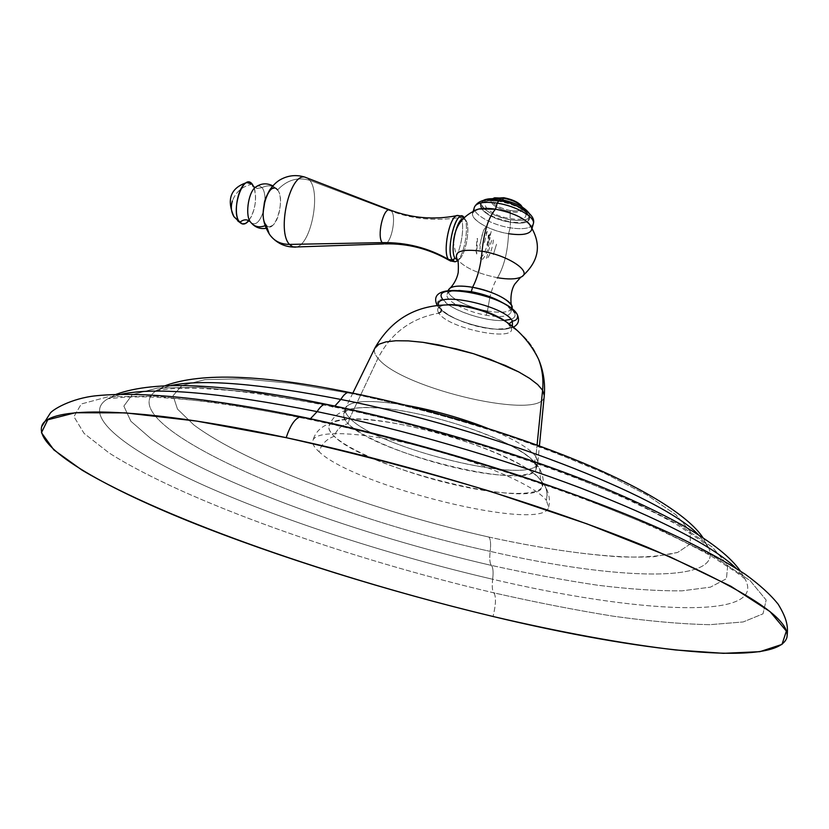 <?xml version="1.0" encoding="UTF-8"?>
<svg xmlns="http://www.w3.org/2000/svg" width="829" height="829" viewBox="0 0 829 829"><rect width="100%" height="100%" fill="white"/><g stroke="black" fill="none" stroke-linecap="round" stroke-linejoin="round"><path stroke-width="0.62" stroke-dasharray="4.14 3.11" d="M304.709 418.013L303.828 417.339L304.709 418.013C395.557 437.66 494.447 466.033 580.269 497.048L655.853 527.576L713.303 556.062L750.121 580.621L766.162 600.061L762.991 613.843L743.188 621.947L709.707 624.693C681.739 624.092 649.594 621.263 613.273 616.206C575.347 610.071 535.555 602.289 493.877 592.859C347.942 558.549 186.245 501.949 109.138 452.986L84.102 433.432L73.936 416.655L81.304 403.972L108.236 396.749L155.583 396.221L222.245 403.246L304.709 418.013C395.557 437.66 494.447 466.033 580.269 497.048L655.853 527.576L713.303 556.062L750.121 580.621L766.162 600.061L762.991 613.843L743.188 621.947L709.707 624.693C681.739 624.092 649.594 621.263 613.273 616.206C575.347 610.071 535.555 602.289 493.877 592.859C496.239 596.528 495.97 604.403 493.058 616.496C495.97 604.403 496.239 596.528 493.877 592.859C492.26 591.046 491.856 586.507 492.664 579.253C633.967 612.558 768.659 621.584 745.002 578.922L736.069 568.207L745.002 578.922C768.659 621.584 633.967 612.558 492.664 579.253C491.856 586.507 492.26 591.046 493.877 592.859C347.942 558.549 186.245 501.949 109.138 452.986L84.102 433.432L73.936 416.655L81.304 403.972L108.236 396.749L155.583 396.221L222.245 403.246L304.709 418.013L308.606 419.308L304.709 418.013M310.44 418.728L308.606 419.308L310.44 418.728M121.262 394.241L108.039 398.687C78.993 415.091 127.801 451.463 206.545 486.53C286.451 521.897 392.925 556.021 492.664 579.253C493.493 572 493.079 567.388 491.431 565.419C360.719 535.379 215.727 483.39 151.292 438.966L130.868 421.246L123.853 406.096L132.267 394.645L157.51 388.045L199.893 387.288L258.151 393.05L329.165 405.443L328.191 404.676L329.165 405.443C406.852 422.002 490.809 446.106 564.166 472.893L629.19 499.514L679.355 524.809L712.349 547.119L727.727 565.285L726.442 578.694L710.412 587.16L681.987 590.839C657.832 591.056 629.739 589.191 597.688 585.233C564.093 580.227 528.674 573.616 491.431 565.419C493.079 567.388 493.493 572 492.664 579.253C392.925 556.021 286.451 521.897 206.545 486.53C127.801 451.463 78.993 415.091 108.039 398.687L121.262 394.241M702.888 537.606L707.748 546.062L700.774 540.57L678.184 525.513C664.288 517.514 647.18 508.768 626.869 499.276C552.964 465.504 433.329 427.391 332.864 406.759L334.854 406.065L332.864 406.759L329.165 405.443C406.852 422.002 490.809 446.106 564.166 472.893L629.19 499.514L679.355 524.809L712.349 547.119L727.727 565.285L726.442 578.694L710.412 587.16L681.987 590.839C657.832 591.056 629.739 589.191 597.688 585.233C564.093 580.227 528.674 573.616 491.431 565.419C489.773 563.451 489.359 558.767 490.177 551.358C614.693 580.124 728.898 584.735 707.748 546.062L698.215 534.591L707.748 546.062C728.898 584.735 614.693 580.124 490.177 551.358C489.359 558.767 489.773 563.451 491.431 565.419C360.719 535.379 215.727 483.39 151.292 438.966L130.868 421.246L123.853 406.096L132.267 394.645L157.51 388.045L199.893 387.288L258.151 393.05L329.165 405.443M171.126 385.444L156.992 390.21C105.314 422.697 316.947 513.752 490.177 551.358C491.017 543.948 490.592 539.192 488.903 537.068C373.941 511.286 246.358 464.385 193.748 424.842L177.499 409.101L173.074 395.682L181.955 385.558L204.991 379.651L242.141 378.77L292.098 383.412L352.138 393.63L351.092 392.791L352.138 393.63C419.598 407.992 485.234 426.842 549.016 450.178L603.958 472.965L646.931 494.965L675.884 514.757L690.174 531.306L690.329 543.959L677.676 552.425L654.029 556.684C614.465 559.036 554.414 551.44 488.903 537.068C490.592 539.192 491.017 543.948 490.177 551.358C316.947 513.752 105.314 422.697 156.992 390.21L171.126 385.444M488.903 537.068C538.788 547.928 582.953 554.56 621.387 556.943C644.838 557.523 663.594 556.01 677.676 552.425L690.329 543.959L690.174 531.306L675.884 514.757L646.931 494.965L603.958 472.965C568.922 457.608 529.462 442.717 485.597 428.272C440.489 414.624 396.003 403.081 352.138 393.63L292.098 383.412L242.141 378.77L204.991 379.651L181.955 385.558L173.074 395.682L177.499 409.101L193.748 424.842C246.358 464.385 373.941 511.286 488.903 537.068M334.232 436.313C326.678 438.955 321.611 444.095 319.03 451.712C355.05 486.54 544.073 533.109 548.57 507.234L546.425 500.478L547.13 494.426L546.135 488.519L540.498 479.804C551.99 495.607 513.255 497.504 461.359 486.219C409.588 475.121 351.911 452.831 334.232 436.313C322.937 425.173 329.486 419.36 353.848 418.883C395.609 418.158 489.866 444.831 525.047 467.328C532.622 471.95 537.772 476.105 540.498 479.804L545.42 486.654L546.415 489.473L547.14 495.441L546.425 500.478C536.135 486.095 480.727 461.722 421.65 446.717C362.542 431.608 315.445 429.681 312.916 440.551C312.067 443.619 314.108 447.339 319.03 451.712C321.611 444.095 326.678 438.955 334.232 436.313C336.605 429.577 341.216 425.36 348.087 423.66C335.849 409.847 349.724 404.946 389.703 408.966C422.925 413.08 469.266 426.189 499.721 440.095C517.99 448.468 529.534 455.888 534.353 462.385L539.72 468.996L540.498 479.804C530.964 466.167 480.861 443.816 427.619 430.396C374.345 416.873 331.559 415.588 329.02 425.94C328.201 428.821 329.942 432.272 334.232 436.313C365.91 468.955 538.56 511.161 542.508 486.354L540.498 479.804L539.72 468.996L534.353 462.385C544.933 477.141 510.104 479.483 462.965 469.38C415.94 459.453 363.641 438.955 348.087 423.66C341.216 425.36 336.605 429.577 334.232 436.313M374.76 348.356C373.672 351.185 374.749 354.491 377.983 358.283C390.894 333.196 411.174 318.149 438.842 313.155C448.935 329.59 521.742 343.196 510.405 326.263L505.98 321.725L510.405 326.263C523.617 334.035 533.026 345.071 538.643 359.392C533.026 345.071 523.617 334.035 510.405 326.263C521.742 343.196 448.935 329.59 438.842 313.155C411.174 318.149 390.894 333.196 377.983 358.283C401.547 389.195 545.762 422.116 544.28 395.474C545.762 422.116 401.547 389.195 377.983 358.283L349.745 418.096C378.065 449.411 539.658 487.659 537.897 461.774L535.907 456.572L537.068 445.08L535.907 456.572C529.627 448.23 513.565 438.831 487.732 428.355C513.565 438.831 529.627 448.23 535.907 456.572L534.353 462.385C525.555 449.608 480.354 429.246 432.51 417.288C384.646 405.226 346.014 404.428 343.631 414.199C342.895 416.852 344.377 420.002 348.087 423.66L349.745 418.096L348.087 423.66C375.848 453.898 532.539 492.011 536.208 468.696L534.353 462.385L535.907 456.572L537.741 462.965C533.98 486.613 377.392 448.624 349.745 418.096C346.056 414.396 344.584 411.205 345.33 408.521C349.071 400.438 369.319 399.34 406.065 405.246C371.268 399.599 351.185 400.324 345.817 407.422C344.211 410.303 345.517 413.858 349.745 418.096L377.983 358.283C374.449 354.138 373.496 350.584 375.122 347.61M503.98 320.502C485.276 321.88 448.852 309.383 442.81 299.424C438.468 299.652 436.676 301.787 437.411 305.828L439.795 307.88L438.603 305.248L439.795 307.88C447.836 321.414 505.7 336.014 512.405 326.129C505.7 336.014 447.836 321.414 439.795 307.88L437.411 305.828C436.676 301.787 438.468 299.652 442.81 299.424C428.458 281.352 505.628 295.01 514.27 312.326L516.757 313.735L514.27 312.326C516.042 315.517 514.964 317.839 511.047 319.3C514.964 317.839 516.042 315.517 514.27 312.326M509.161 323.807L509.327 325.03L509.161 323.807M438.842 313.155C435.919 308.647 438.437 305.88 446.396 304.865C438.437 305.88 435.919 308.647 438.842 313.155M442.81 299.424L448.489 304.709M448.727 304.875C461.193 313.714 489.193 321.579 504.27 320.491M458.779 290.44C451.878 290.523 447.981 291.87 447.09 294.461C444.727 300.544 466.219 311.818 486.25 315.248L487.442 310.999C467.421 307.59 445.95 296.285 448.344 290.15M497.504 277.736C477.639 273.643 464.188 267.466 457.162 259.218C464.188 267.466 477.639 273.643 497.504 277.736C494.581 282.171 492.084 288.523 489.991 296.792C492.084 288.523 494.581 282.171 497.504 277.736C504.032 266.586 507.711 251.902 508.54 233.695C486.499 230.41 465.017 215.892 474.882 210.493L472.696 213.115C470.23 219.675 489.908 230.835 508.54 233.695L510.198 227.82C491.576 224.98 471.929 213.778 474.416 207.157C471.929 213.778 491.576 224.98 510.198 227.82L510.395 222.213C479.618 217.768 466.903 195.468 499.286 200.96L499.286 200.96C466.903 195.468 479.618 217.768 510.395 222.213C542.125 228.048 531.565 205.789 499.286 200.96C531.565 205.789 542.125 228.048 510.395 222.213L510.198 227.82L508.54 233.695C507.711 251.902 504.032 266.586 497.504 277.736C508.053 279.497 515.793 279.321 520.726 277.207L522.705 275.881M512.032 308.17C509.887 312.378 501.69 313.321 487.442 310.999L489.866 297.29L487.442 310.999C467.96 307.663 446.914 296.834 448.251 290.596L447.09 294.461M499.711 200.732L499.524 201.406C488.685 199.924 482.426 201.032 480.737 204.753C481.846 212.017 491.659 217.695 510.177 221.799L510.737 219.809C492.229 215.706 482.416 210.017 481.317 202.742L483.245 200.463C474.83 204.95 492.457 217.136 510.737 219.809C524.767 221.571 530.954 219.457 529.296 213.499L529.741 216.442C527.959 220.234 521.617 221.353 510.737 219.809L510.177 221.799C521.068 223.353 527.399 222.234 529.182 218.462C528.135 211.24 518.249 205.561 499.524 201.406L499.711 200.732M510.332 210.576C519.109 211.654 522.964 210.307 521.907 206.545C522.964 210.307 519.109 211.654 510.332 210.576C496.219 207.095 490.499 203.043 493.182 198.421C490.499 203.043 496.219 207.095 510.332 210.576L510.053 218.493C484.333 214.773 473.919 196.172 500.82 200.753L501.483 201.209L502.675 199.83L501.483 201.209L500.82 200.753C527.576 204.732 536.508 223.312 510.053 218.493L510.291 211.778C517.483 212.784 521.669 212.027 522.84 209.509L522.311 207.115C523.99 211.374 519.99 212.929 510.291 211.778L510.332 210.576M511.876 308.606C509.234 312.45 501.099 313.248 487.442 310.999L486.25 315.248C500.498 317.59 508.695 316.668 510.83 312.492C511.431 309.818 508.819 306.637 502.985 302.948M532.166 227.954L531.648 229.799L531.161 226.421C532.995 233.467 525.451 235.892 508.54 233.695M533.306 223.82C531.14 228.389 523.441 229.726 510.198 227.82C523.441 229.726 531.14 228.389 533.306 223.82M480.437 257.84C484.333 254.907 486.903 248.368 488.146 238.203L490.043 237.353C488.986 247.581 486.468 254.928 482.478 259.394L482.25 258.917L481.172 260.192L480.437 257.84M488.157 238.192L488.302 235.177L490.167 234.638L490.105 236.4L488.934 235.436L488.157 238.192M493.307 254.7L496.519 244.223L493.307 254.7M486.468 258.327L491.545 240.742L493.556 239.115C492.478 248.099 490.219 254.845 486.768 259.363L486.468 258.327M476.147 251.695L476.706 254.068L477.473 238.389L476.862 238.752L476.147 251.695M485.556 227.56L486.012 226.897L485.556 227.56M485.193 227.861L483.525 230.369L479.722 245.394L480.032 249.446C480.333 240.793 481.877 233.882 484.644 228.7L485.193 227.861M487.203 231.529L484.136 243.747L487.203 231.529M489.4 235.135L487.97 240.151L487.628 245.954L491.255 231.291L489.4 235.135M486.012 233.488L487.006 231.395L486.012 233.488M492.53 198.691L490.83 200.452C491.535 205.291 498.032 209.063 510.291 211.778C494.84 207.892 488.913 203.53 492.53 198.691M457.763 260.265L459.971 258.513L457.37 259.892C464.167 260.866 471.297 228.234 466.002 220.452L463.183 218.732L466.002 220.452L464.447 218.006C469.287 225.219 464.727 253.995 457.763 260.265L457.535 260.482C464.582 254.648 469.369 225.322 464.447 218.006L460.572 217.374C466.375 225.851 458.924 261.114 451.318 261.114M459.971 258.513C466.23 252.886 470.354 226.928 466.002 220.452L464.23 217.664L460.572 217.374C436.033 221.291 413.049 219.26 391.63 211.291L390.666 210.255L391.63 211.291C413.049 219.26 436.033 221.291 460.572 217.374C466.727 226.379 458.064 263.912 450.448 261.073L449.059 260.244M458.914 215.664L460.572 217.374L458.914 215.664M385.122 243.892C391.392 242.824 396.459 217.447 391.63 211.291L309.797 180.37C321.092 193.551 310.854 244.659 296.43 246.98C310.854 244.659 321.092 193.551 309.797 180.37L391.63 211.291C396.459 217.447 391.392 242.824 385.122 243.892L383.91 243.933M307.528 178.142L309.797 180.37L307.528 178.142M274.161 239.477L269.218 233.892L266.213 225.219C264.223 222.742 263.207 218.659 263.156 212.991M264.296 203.115C268.068 190.266 272.492 185.883 277.56 189.945C287.052 179.955 297.798 176.764 309.797 180.37C297.798 176.764 287.052 179.955 277.56 189.945C286.067 199.406 274.43 235.85 266.213 225.219C268.119 227.322 270.295 227.364 272.72 225.343C279.964 219.758 283.207 196.141 277.56 189.945C273.539 185.437 268.368 184.649 262.057 187.582C264.088 190.255 265.083 194.483 265.042 200.276C265.083 194.483 264.088 190.255 262.057 187.582C268.368 184.649 273.539 185.437 277.56 189.945M265.125 225.726L266.213 225.219L265.125 225.726M263.156 212.151C259.539 222.286 255.498 225.778 251.032 222.638C255.498 225.778 259.539 222.286 263.156 212.151M256.513 186.463L259.477 185.883L262.057 187.582L256.969 188.494L253.788 186.898L257.591 188.577L262.057 187.582L259.477 185.883L256.513 186.463M250.337 221.809L250.772 222.359L250.337 221.809M251.591 216.172L248.565 220.96L251.591 216.172C255.487 207.084 256.513 198.141 254.669 189.333L253.861 186.919C257.104 198.742 255.436 209.975 248.866 220.628M252.254 184.173C242.576 186.131 235.954 191.696 232.41 200.877C235.954 191.696 242.576 186.131 252.254 184.173M237.788 220.939L233.996 216.763C231.125 212.017 230.597 206.711 232.41 200.877M116.143 394.345L108.039 398.687L126.982 397.039L143.759 396.832C155.096 397.029 171.458 398.138 192.836 400.158C225.996 403.92 264.586 410.303 308.606 419.308C425.971 443.784 567.316 488.54 652.972 527.006C676.537 537.803 696.205 547.648 711.987 556.539L736.908 572.704L745.002 578.922L740.37 570.984M332.864 406.759C294.751 399.101 261.176 393.734 232.141 390.666C213.374 389.05 198.96 388.221 188.877 388.159L173.8 388.542L156.992 390.21L165.562 385.558M548.57 507.234C550.383 501.006 549.337 494.146 545.42 486.654C540.757 479.193 533.959 472.758 525.047 467.328M353.848 418.883C329.983 420.034 316.336 427.256 312.916 440.551M389.703 408.966C349.973 404.479 334.916 410.687 329.02 425.94M499.721 440.095C524.591 451.846 535.233 460.831 539.72 468.996C543.088 475.369 544.021 481.152 542.508 486.354M536.208 468.696L537.741 462.965M345.33 408.521L343.631 414.199M352.822 393.143L345.817 407.422M537.897 461.774L539.42 445.94M505.856 321.631L509.327 325.03C510.073 327.414 513.006 328.595 495.473 329.103C477.68 327.714 452.126 320.129 441.266 309.165C438.396 307.031 440.158 305.59 446.551 304.844M437.152 305.393L437.411 305.828C447.805 320.015 492.986 335.185 513.576 327.02M457.162 259.218L453.401 242.648M472.696 213.115L473.224 211.271M480.737 204.753L481.317 202.742M511.907 308.626L510.83 312.492M529.741 216.442L529.182 218.462M483.784 229.975L484.654 228.7M522.84 209.509L522.716 210.131C524.622 211.157 513.016 202.38 501.483 201.209L490.613 201.043L490.83 200.452M455.194 261.777L453.764 261.529M293.611 247.073L296.43 246.98M272.72 225.343L266.13 228.327M252.804 224.524L249.902 221.364M272.834 185.872L276.938 189.271M254.669 189.333L253.726 186.867M240.4 222.866L242.172 223.892M464.157 217.737L465.276 219.488"/><path stroke-width="1.24" d="M286.181 437.671L196.815 421.111L125.293 412.863L75.315 412.738L47.761 419.806L41.45 432.676L53.864 449.898L81.936 470.074C167.137 520.664 338.439 579.44 493.058 616.496C559.451 632.03 622.206 643.698 675.822 649.988L723.437 653.325L759.903 651.677L781.996 644.413L786.369 631.087L770.006 611.574L730.919 586.279L669.024 556.383L586.911 523.845L490.157 491.307C420.78 470.53 352.791 452.644 286.181 437.671C135.852 405.485 46.061 405.661 41.668 426.634C35.979 448.23 101.065 485.732 188.919 521.296C278.036 557.129 388.563 591.45 493.058 616.496C636.838 651.076 777.84 667.749 786.887 637.511C791.156 619.097 744.629 588.994 647.304 547.202C549.979 506.985 406.314 463.193 286.181 437.671C290.357 425.08 295.207 418.096 300.73 416.697C295.207 418.096 290.357 425.08 286.181 437.671M303.828 417.339L300.73 416.697L303.828 417.339M317.134 411.63L310.44 418.728L317.134 411.63C221.084 392.604 155.8 386.801 121.262 394.241C155.8 386.801 221.084 392.604 317.134 411.63C319.942 407.06 322.699 404.552 325.393 404.106C322.699 404.552 319.942 407.06 317.134 411.63C402.604 429.298 501.514 457.991 580.331 487.877C660.682 519.12 712.598 545.896 736.069 568.207C712.598 545.896 660.682 519.12 580.331 487.877C501.514 457.991 402.604 429.298 317.134 411.63M328.191 404.676L325.393 404.106L328.191 404.676M340.823 399.443L334.854 406.065L340.823 399.443C259.581 383.589 203.012 378.915 171.126 385.444C203.012 378.915 259.581 383.589 340.823 399.443C343.465 395.081 346.045 392.697 348.553 392.272C346.045 392.697 343.465 395.081 340.823 399.443C489.524 428.748 662.982 496.685 698.215 534.591C662.982 496.685 489.524 428.748 340.823 399.443M329.165 405.443L332.864 406.759M351.092 392.791L348.553 392.272L351.092 392.791M406.065 405.246C434.023 410.324 461.245 418.023 487.732 428.355C461.245 418.023 434.023 410.324 406.065 405.246M539.42 445.94L544.28 395.474C545.316 383.008 543.441 370.977 538.643 359.392C528.643 338.543 512.063 324.771 503.203 320.046C487.037 311.144 469.504 306.098 450.603 304.917C417.008 304.523 391.848 318.761 375.122 347.61L378.967 344.211L385.941 341.88L395.847 340.75L408.355 340.885L422.997 342.325L439.194 345.019L473.463 353.693L490.074 359.32L518.736 371.931L529.638 378.376L537.669 384.552L542.591 390.231L537.068 445.08L542.591 390.231L544.28 395.474L542.591 390.231C543.627 379.454 542.311 369.174 538.643 359.392C542.311 369.174 543.627 379.454 542.591 390.231L537.669 384.552L529.638 378.376L518.736 371.931L505.369 365.496L473.463 353.693L456.251 348.864L422.997 342.325L408.355 340.885L395.847 340.75L385.941 341.88L378.967 344.211L374.76 348.356M512.405 326.129L512.426 321.113L509.161 323.807L512.415 321.113C504.923 305.559 433.795 290.43 438.603 305.248C433.795 290.43 504.923 305.559 512.426 321.113C516.353 320.626 518.021 318.543 517.431 314.875C518.021 318.543 516.353 320.626 512.426 321.113L512.405 326.129M509.327 325.03L510.405 326.263L509.327 325.03M438.842 313.155L441.08 311.673L441.266 309.165L441.08 311.673L438.842 313.155M446.396 304.865C461.37 302.896 494.25 312.201 505.98 321.725C494.25 312.201 461.37 302.896 446.396 304.865M516.757 313.735L517.431 314.875L516.757 313.735M504.27 320.491L511.047 319.3L503.98 320.502M514.27 312.326C505.628 295.01 428.458 281.352 442.81 299.424M450.095 288.026C454.157 285.715 461.639 285.466 472.551 287.28C477.628 277.725 480.799 265.715 482.053 251.249C462.074 248.679 453.784 251.332 457.162 259.218C458.25 260.399 458.603 264.814 458.219 272.44C456.603 281.539 450.188 288.378 450.095 288.026L448.344 290.15C450.334 286.015 458.396 285.062 472.551 287.28L471.307 291.673L458.779 290.44M497.504 277.736C508.053 279.497 515.793 279.321 520.726 277.207C533.379 272.316 508.747 255.394 482.053 251.249C484.105 231.125 488.582 217.105 495.483 209.198L497.203 203.146L498.985 200.618L497.203 203.146C484.043 201.333 476.447 202.67 474.416 207.157C476.447 202.67 484.043 201.333 497.203 203.146L495.483 209.198C485.815 207.737 478.944 208.172 474.882 210.493L478.83 208.991L495.483 209.198C488.582 217.105 484.105 231.125 482.053 251.249C462.074 248.679 453.784 251.332 457.162 259.218M500.105 199.364L499.711 200.732L500.105 199.364C492.26 198.204 486.644 198.566 483.245 200.463C486.644 198.566 492.26 198.204 500.105 199.364C514.964 202.338 524.695 207.043 529.296 213.499C524.695 207.043 514.964 202.338 500.105 199.364M521.907 206.545C519.027 202.504 512.964 199.561 503.721 197.716L493.182 198.421L494.633 197.799L503.286 198.172L492.53 198.691L503.286 198.172L502.675 199.83L503.721 197.716C511.555 199.188 517.317 201.706 520.985 205.26L521.907 206.545M502.985 302.948C494.281 297.808 483.721 294.046 471.307 291.673L472.551 287.28C492.975 290.678 514.519 302.212 512.032 308.17L511.907 308.626M511.648 305.445C510.975 305.922 509.42 291.891 514.902 283.964L520.726 277.207C533.379 272.316 508.747 255.394 482.053 251.249C480.799 265.715 477.628 277.725 472.551 287.28C492.944 291.663 505.97 297.715 511.648 305.445L511.876 308.606M495.483 209.198C510.084 211.934 521.12 216.556 528.591 223.074L531.161 226.421C525.669 218.638 513.773 212.898 495.483 209.198M497.203 203.146C516.166 205.944 535.866 217.364 533.306 223.82C535.866 217.364 516.166 205.944 497.203 203.146M508.54 233.695C521.793 235.623 529.493 234.327 531.648 229.799M522.311 207.115C518.954 202.981 512.612 200.007 503.286 198.172C511.586 199.737 517.69 202.4 521.576 206.162L522.311 207.115M455.059 258.316L457.37 259.892L455.059 258.316L452.282 260.057L455.059 258.316C449.712 251.26 456.375 218.815 463.183 218.732C456.375 218.815 449.712 251.26 455.059 258.316M457.535 260.482C455.473 262.358 453.722 262.223 452.282 260.057L455.194 261.777L457.535 260.482M453.764 261.529L451.318 261.114L448.385 259.384L452.282 260.057L448.385 259.384C442.323 251.529 449.846 215.26 457.484 215.426L458.914 215.664L456.572 215.706C433.691 220.099 411.329 218.141 389.495 209.799C383.091 208.286 376.832 236.338 382.179 242.617C406.169 242.255 428.241 247.84 448.385 259.384C442.686 252.006 449.038 218.141 456.572 215.706M464.23 217.664L461.38 216.068C453.784 215.913 446.261 252.203 452.282 260.057C445.214 250.545 456.489 208.006 463.649 216.929L464.23 217.664M450.448 261.073L448.385 259.384C428.241 247.84 406.169 242.255 382.179 242.617L289.497 244.41L292.254 246.617L294.813 247.187L296.43 246.98L292.751 246.824L289.497 244.41C276.513 231.529 289.829 173.126 304.782 177.085L389.495 209.799C383.091 208.286 376.832 236.338 382.179 242.617L385.122 243.892C407.505 243.301 428.811 248.752 449.059 260.244M277.56 189.945L276.938 189.271C268.606 180.245 257.705 216.524 266.213 225.219L269.218 233.892C273.725 240.824 280.492 244.327 289.497 244.41C280.492 244.327 273.725 240.824 269.218 233.892C262.648 223.219 263.176 215.291 263.156 212.991L264.296 203.115C264.752 200.069 266.565 195.675 269.736 189.945C273.166 185.054 276.813 181.561 280.689 179.478C288.378 175.323 296.409 174.525 304.782 177.085L307.528 178.142L304.782 177.085C289.829 173.126 276.513 231.529 289.497 244.41L382.179 242.617L385.122 243.892M253.726 186.867L252.254 184.173L253.788 186.898L252.596 185.737L255.052 187.551C247.881 193.489 245.042 216.721 250.772 222.359L250.772 222.359C254.296 226.752 259.073 227.871 265.125 225.726C259.073 227.871 254.296 226.752 250.772 222.359C245.042 216.721 247.881 193.489 255.052 187.551L256.513 186.463L255.052 187.551C260.638 183.271 266.565 182.712 272.834 185.872M265.042 200.276L263.156 212.151L265.042 200.276M232.41 200.877C230.597 206.711 231.125 212.017 233.996 216.763C223.623 193.458 237.477 185.561 246.887 182.556L252.254 184.173L253.861 186.919L252.254 184.173C243.166 171.686 229.82 212.276 239.819 222.296C243.633 219.188 247.135 219.032 250.337 221.809C247.135 219.032 243.633 219.188 239.819 222.296C242.451 224.991 245.363 224.566 248.555 221.001L249.902 221.364M246.887 182.556C237.83 185.074 232.472 215.281 239.819 222.296L233.996 216.763L242.172 223.892L245.498 223.519L248.866 220.628M786.887 637.511C788.338 627.387 787.477 619.501 778.213 604.279C770.649 594.766 759.665 584.766 745.25 574.269C727.199 562.508 705.417 550.363 679.904 537.855C587.284 493.649 431.774 443.753 300.73 416.697C210.203 398.179 142.049 391.195 96.268 395.744C70.931 398.303 51.958 409.992 50.113 413.422L41.668 426.634M740.37 570.984C730.629 557.409 713.759 543.389 682.163 525.037C658.319 511.866 629.739 498.457 596.434 484.799C517.845 453.028 414.78 422.303 325.393 404.106C224.804 383.278 155.054 380.024 116.143 394.345M702.888 537.606C688.64 515.845 643.066 487.473 576.59 460.302C509.959 433.059 424.013 407.412 348.553 392.272C262.441 374.646 201.437 372.408 165.562 385.558M375.122 347.61L352.822 393.143M446.551 304.844C459.846 303.715 488.706 309.248 505.856 321.631M513.576 327.02C518.394 324.471 519.679 320.419 517.431 314.875C509.151 295.787 423.339 276.171 437.152 305.393M453.401 242.648C454.665 226.006 463.142 214.794 478.83 208.991M473.224 211.271L474.416 207.157C478.074 200.411 486.177 198.214 498.726 200.577C506.353 201.447 514.892 204.483 524.322 209.696C531.845 214.67 534.84 219.374 533.306 223.82L532.166 227.954M528.591 223.074C542.021 242.462 540.062 260.068 522.705 275.881M494.633 197.799L493.659 198.255M520.985 205.26L521.576 206.162M457.484 215.426L461.38 216.068M383.91 243.933L296.43 246.98M274.161 239.477C279.725 244.317 286.212 246.855 293.611 247.073M266.13 228.327C261.052 229.136 256.607 227.871 252.804 224.524M237.788 220.939L240.4 222.866M463.649 216.929L464.157 217.737"/></g></svg>
